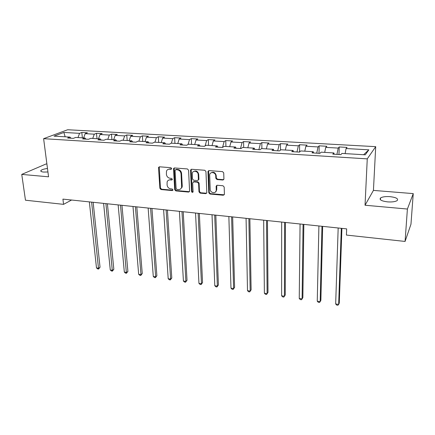 <?xml version="1.0" encoding="UTF-8"?>
<svg xmlns="http://www.w3.org/2000/svg" width="435" height="435" viewBox="0 0 435 435"><rect width="100%" height="100%" fill="white"/><g stroke="black" fill="none" stroke-linecap="round" stroke-linejoin="round"><path stroke-width="0.65" d="M171.684 168.546L170.879 167.676L159.487 166.806L158.574 167.388L158.503 167.877L159.89 188.328L161.015 189.546L172.276 190.579L172.978 189.856L172.178 188.997L170.71 188.861C168.633 188.458 167.421 187.148 167.078 184.935L167.122 181.912C167.649 180.509 168.66 179.829 170.156 179.878L171.629 180.003L172.336 179.263L171.531 178.399L170.058 178.274C167.97 177.882 166.746 176.566 166.404 174.326L166.469 171.2C167.013 169.819 168.019 169.144 169.498 169.182L170.977 169.297L171.684 168.546M390.059 196.647C385.584 196.364 382.414 196.799 380.543 197.958C379.092 199.757 381.435 201.062 387.569 201.873C392.065 202.166 395.263 201.737 397.16 200.584C398.585 198.735 396.22 197.425 390.059 196.647M47.48 168.497C44.152 168.905 41.983 169.563 40.966 170.471C40.368 171.276 41.254 171.809 43.62 172.059L47.932 171.977M222.807 180.025L223.922 179.03L223.731 172.907L222.535 171.624L209.012 170.591L207.935 171.482L208.778 192.77L209.947 194.026L223.296 195.25L224.406 194.276L224.177 187.034L222.992 185.756L217.223 185.267L216.13 186.196L216.244 190.247C216.092 193.988 210.197 193.086 210.208 189.345L209.681 174.941C209.953 171.249 215.765 172.184 215.749 175.936L215.831 178.274L217.016 179.552L222.807 180.025L223.72 179.611M365.041 205.233L407.399 209.039L405.072 241.441L410.966 224.221L413.25 193.608L373.431 190.399L375.709 146.66L367.26 158.867L365.041 205.233L373.431 190.399M46.904 164.06L46.012 163.99L21.75 174.402L48.557 176.811L43.62 138.678L367.26 158.867M21.75 174.402L25.469 200.214L63.559 204.352L71.579 200.024M405.072 241.441L346.423 235.069L346.657 228.881L62.917 199.116L63.559 204.352M188.567 170.194L187.398 168.938L174.478 167.953L173.511 168.622L174.696 189.671L175.832 190.905L188.6 192.074L189.611 191.313L188.567 170.194M191.552 169.258L204.765 170.264L205.945 171.537L206.815 192.781L205.75 193.646L200.138 193.129L198.98 191.878L198.594 183.439L197.425 182.183L193.716 181.868L192.667 182.934L193.086 191.873C192.52 192.661 192.014 192.553 191.563 191.547L190.503 170.346L191.552 169.258M375.709 146.66L67.675 129.744L43.62 138.678M339.218 146.959L338.207 148.085L325.744 147.378L326.826 146.263L319.176 145.834L318.05 146.938L305.887 146.242L307.077 145.149L299.606 144.73L298.372 145.817L286.491 145.138L287.791 144.067L280.493 143.653L279.156 144.719L267.558 144.061L268.955 143.006L261.826 142.604L260.391 143.648L249.059 143.006L250.549 141.968L243.584 141.576L242.061 142.604L230.985 141.973L232.567 140.956L225.76 140.57L224.145 141.582L213.319 140.967L214.988 139.967L208.327 139.591L206.63 140.587L196.049 139.983L197.8 138.999L191.286 138.635L189.508 139.608L179.16 139.021L180.987 138.053L174.62 137.694L172.766 138.656L162.641 138.08L164.544 137.128L158.313 136.775L156.388 137.721L146.481 137.155L148.449 136.22L142.354 135.878L140.358 136.807L130.669 136.258L132.702 135.334L126.737 134.997L124.676 135.916L115.188 135.372L117.287 134.464L111.447 134.138L109.321 135.04L100.034 134.507L102.192 133.616L96.472 133.295L94.292 134.181L85.195 133.665L87.408 132.784L81.807 132.468L79.567 133.344L63.869 132.447L54.038 136.128L69.981 137.085L67.615 138.009L73.352 138.357L75.701 137.427L84.945 137.982L82.634 138.923L88.495 139.282L90.784 138.335L100.229 138.901L97.978 139.858L103.97 140.222L106.194 139.26L115.846 139.842L113.66 140.809L119.783 141.185L121.941 140.206L131.805 140.799L129.69 141.783L135.954 142.163L138.042 141.174L148.123 141.777L146.084 142.783L152.484 143.169L154.501 142.163L164.811 142.783L162.842 143.8L169.394 144.202L171.33 143.175L181.879 143.806L179.992 144.844L186.691 145.252L188.545 144.208L199.339 144.855L197.533 145.91L204.396 146.329L206.163 145.263L217.212 145.926L215.494 147.003L222.513 147.432L224.194 146.35L235.504 147.025L233.878 148.123L241.066 148.558L242.654 147.454L254.236 148.15L252.708 149.27L260.07 149.716L261.555 148.591L273.414 149.303L271.995 150.439L279.536 150.901L280.918 149.754L293.07 150.483L291.754 151.641L299.487 152.114L300.759 150.945L313.211 151.695L312.009 152.875L319.937 153.359L321.09 152.168L333.857 152.935L332.78 154.137L340.904 154.632L341.937 153.419L365.264 154.822L368.847 149.83L346.091 148.536L347.059 147.4L339.218 146.959L338.979 154.517M336.94 154.392L338.207 148.085M324.695 152.386L325.744 147.378M333.857 152.935L334.194 154.224M316.718 153.163L318.05 146.938M304.783 151.19L305.887 146.242M313.211 151.695L313.613 152.973M296.974 151.962L298.372 145.817M285.344 150.021L286.491 145.138M293.07 150.483L293.527 151.75M277.699 150.787L279.156 144.719M266.361 148.879L267.558 144.061M273.414 149.303L273.93 150.559M258.879 149.645L260.391 143.648M247.819 147.769L249.059 143.006M254.236 148.15L254.801 149.395M240.49 148.525L242.061 142.604M229.702 146.677L230.985 141.973M235.504 147.025L236.123 148.259M222.524 147.421L224.145 141.582M211.997 145.616L213.319 140.967M217.212 145.926L217.881 147.15M198.871 179.465L198.485 179.432M193.553 181.705L193.907 181.738M205.097 145.91L206.63 140.587M194.69 144.578L196.049 139.983M199.339 144.855L200.056 146.068M188.045 144.491L189.508 139.608M177.768 143.561L179.16 139.021M181.879 143.806L182.64 145.007M171.357 143.175L172.766 138.656M161.216 142.566L162.641 138.08M164.811 142.783L165.615 143.969M154.947 142.191L156.388 137.721M145.024 141.592L146.481 137.155M148.123 141.777L148.971 142.957M138.89 141.223L140.358 136.807M129.179 140.641L130.669 136.258M131.805 140.799L132.686 141.968M123.176 140.282L124.676 135.916M113.671 139.711L115.188 135.372M115.846 139.842L116.765 141M107.793 139.358L109.321 135.04M98.489 138.798L100.034 134.507M100.229 138.901L101.181 140.054M92.731 138.45L94.292 134.181M83.623 137.906L85.195 133.665M84.945 137.982L85.929 139.124M77.985 137.563L79.567 133.344M65.163 136.797L63.869 132.447M69.981 137.085L70.997 138.216M407.399 209.039L413.25 193.608M363.616 154.724L368.847 149.83M345.102 153.609L346.091 148.536M82.384 137.83L81.807 132.468M97.016 138.711L96.472 133.295M111.947 139.608L111.447 134.138M127.199 140.521L126.737 134.997M142.778 141.457L142.354 135.878M158.688 142.414L158.313 136.775M174.952 143.392L174.62 137.694M191.569 144.387L191.286 138.635M208.561 145.41L208.327 139.591M225.934 146.454L225.76 140.57M243.703 147.519L243.584 141.576M261.886 148.612L261.826 142.604M280.493 150.108L280.493 143.653M299.53 152.076L299.606 144.73M319.018 153.299L319.176 145.834M171.591 168.976L170.031 168.862L168.013 169.443M168.601 180.155L170.689 179.541L172.255 179.666M159.27 166.817L160.428 187.98L161.554 189.198L172.907 190.225M174.212 167.97L175.213 189.317L176.354 190.546L189.459 191.683M175.773 169.672L175.06 170.422L176.121 188.562L176.92 189.426L178.48 189.568C180.106 189.617 181.161 188.855 181.64 187.284L181.047 173.782C180.71 171.515 179.476 170.183 177.35 169.791L175.773 169.672L176.295 169.345L175.68 169.666M180.694 188.877L182.156 186.936L182.249 185.875L181.738 186.224M176.295 169.345L177.871 169.465C179.998 169.857 181.226 171.183 181.564 173.451L182.249 185.875M193.363 181.901L194.217 181.52L197.92 181.835L199.083 183.091L199.469 191.514L200.627 192.765L206.652 193.232M191.226 169.28L192.063 191.188L193.026 192.052M198.186 174.598C198.175 171.064 192.825 169.927 192.292 173.331L192.471 178.992L193.635 180.242L197.349 180.558L198.393 179.737L198.186 174.598L198.681 174.261C197.854 171.254 196.185 170.33 193.667 171.482M198.213 180.172L198.887 179.389L198.409 179.481M198.681 174.261L198.904 179.138M211.051 172.842C213.645 171.586 215.368 172.505 216.222 175.593L216.304 177.926L217.484 179.198L223.269 179.671M215.466 191.982L216.712 189.883L216.722 189.513L216.255 189.877M216.777 185.321L216.722 189.513M208.631 170.634L209.257 192.4L210.42 193.662L224.237 194.809M89.344 201.889L96.488 267.922L98.68 268.254L100.039 267.237L93.15 202.291M100.039 267.237L98.56 269.064L91.611 202.128M98.56 269.064L97.685 268.928L96.488 267.922M103.601 203.384L110.278 269.999L112.513 270.336L113.834 269.303L107.412 203.787M113.834 269.303L112.36 271.146L105.912 203.629M112.36 271.146L111.469 271.01L110.278 269.999M118.146 204.912L124.334 272.12L126.612 272.462L127.901 271.413L121.958 205.309M127.901 271.413L126.427 273.278L120.506 205.157M126.427 273.278L125.519 273.136L124.334 272.12M132.99 206.467L138.667 274.278L140.994 274.626L142.245 273.561L136.802 206.87M142.245 273.561L140.771 275.447L140.994 274.626L135.399 206.723M140.771 275.447L139.847 275.306L138.667 274.278M148.139 208.055L153.289 276.481L155.659 276.834L156.872 275.752L151.951 208.457M156.872 275.752L155.404 277.655L155.659 276.834L150.597 208.316M155.404 277.655L154.458 277.514L153.289 276.481M163.609 209.681L168.198 278.726L170.618 279.091L171.787 277.987L167.421 210.078M171.787 277.987L170.33 279.912L170.618 279.091L166.121 209.942M170.33 279.912L169.362 279.77L168.198 278.726M181.835 186.158L181.917 187.599M179.405 211.334L183.418 281.015L185.886 281.391L187.012 280.265L183.211 211.736M187.012 280.265L185.555 282.217L185.886 281.391L181.966 211.606M185.555 282.217L184.57 282.07L183.418 281.015M195.538 213.03L198.947 283.359L201.465 283.734L202.547 282.592L199.344 213.427M202.547 282.592L201.095 284.566L201.465 283.734L198.153 213.302M201.095 284.566L200.089 284.414L198.947 283.359M216.249 190.242L216.282 191.183M212.019 214.759L214.798 285.746L217.364 286.132L218.403 284.969L215.82 215.156M218.403 284.969L216.956 286.964L217.364 286.132L214.694 215.037M216.956 286.964L215.929 286.812L214.798 285.746M228.859 216.521L230.98 288.182L233.6 288.579L234.59 287.394L232.66 216.924M234.59 287.394L233.149 289.416L233.6 288.579L231.594 216.809M233.149 289.416L232.1 289.253L230.98 288.182M246.074 218.332L247.504 290.672L250.185 291.075L251.115 289.868L249.864 218.729M251.115 289.868L249.685 291.912L250.185 291.075L248.869 218.62M249.685 291.912L248.613 291.754L247.504 290.672M263.67 220.175L264.382 293.212L267.117 293.625L267.998 292.396L267.454 220.572M267.998 292.396L266.573 294.468L267.117 293.625L266.53 220.474M266.573 294.468L265.481 294.305L264.382 293.212M281.668 222.062L281.624 295.811L284.419 296.235L285.246 294.979L285.442 222.459M281.624 295.811L282.712 296.909L283.827 297.078L284.419 296.235L284.588 222.367M300.068 223.992L299.242 298.464L302.102 298.899L302.863 297.616L303.837 224.389M299.242 298.464L300.319 299.574L301.46 299.742L302.102 298.899L303.059 224.308M318.904 225.966L317.256 301.178L320.176 301.618L320.878 300.319L322.656 226.363M317.256 301.178L318.311 302.292L319.48 302.472L320.176 301.618L321.96 226.287M338.174 227.989L335.668 303.951L338.653 304.402L339.289 303.075L341.915 228.38M335.668 303.951L336.706 305.076L337.903 305.256L338.653 304.402L341.301 228.321M170.031 168.862L169.498 169.182M172.157 179.66L171.629 180.003M170.689 179.541L170.156 179.878M172.798 190.225L172.276 190.579M161.554 189.198L161.015 189.546M160.428 187.98L159.89 188.328M159.052 167.557L158.503 167.877M171.51 168.976L170.977 169.297M189.1 191.715L188.6 192.074M176.354 190.546L175.832 190.905M175.213 189.317L174.696 189.671M173.995 168.704L173.467 169.03M181.564 173.451L181.047 173.782M177.871 169.465L177.35 169.791M206.233 193.276L205.75 193.646M200.627 192.765L200.138 193.129M199.469 191.514L198.98 191.878M199.083 183.091L198.594 183.439M197.92 181.835L197.425 182.183M194.217 181.52L193.716 181.868M192.063 191.188L191.563 191.547M191.008 170.014L190.503 170.346M217.484 179.198L217.016 179.552M216.304 177.926L215.831 178.274M216.222 175.593L215.749 175.936M216.592 185.979L216.124 186.338M223.753 194.875L223.296 195.25M210.42 193.662L209.947 194.026M209.257 192.4L208.778 192.77M208.408 171.352L207.925 171.689M380.44 199.774L380.543 197.958M41.091 171.428L40.966 170.471M159.123 167.073L158.574 167.388M174.043 168.296L173.511 168.622M182.156 186.936L181.64 187.284M198.887 179.389L198.393 179.737M191.03 169.704L190.525 170.031M216.712 189.883L216.244 190.247M216.597 185.837L216.13 186.196M208.419 171.151L207.935 171.482"/></g></svg>
